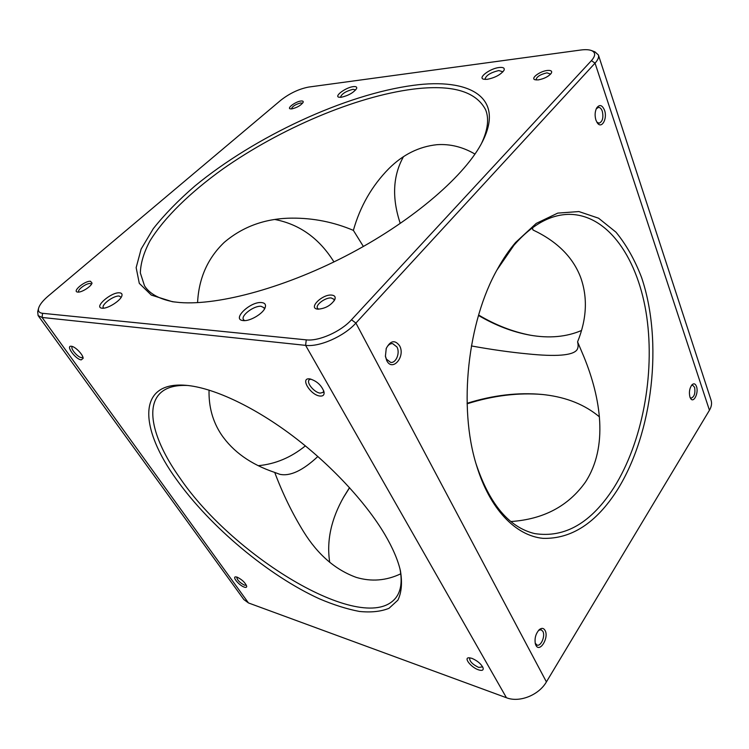 <?xml version="1.0" encoding="UTF-8"?>
<svg xmlns="http://www.w3.org/2000/svg" width="749" height="749" viewBox="0 0 749 749"><rect width="100%" height="100%" fill="white"/><g stroke="black" fill="none" stroke-linecap="round" stroke-linejoin="round"><path stroke-width="1.12" d="M543.025 394.545C518.58 392.439 493.273 395.519 467.123 403.795M349.596 487.711L343.398 497.589M329.729 562.359C326.414 540.956 331.114 519.104 343.828 496.812L349.511 487.608M467.104 403.28C493.02 395.172 518.027 392.233 542.145 394.461L545.309 394.817C567.012 397.476 585.053 404.825 599.443 416.884M400.771 573.8C386.259 580.7 371.448 581.898 356.337 577.413C335.374 569.83 317.819 554.635 303.673 531.818C292.353 513.477 282.701 493.675 274.724 472.432L279.733 474.286C290.041 476.561 302.755 470.625 317.866 456.487M471.393 345.944C491.569 349.596 510.312 352.245 527.596 353.884C556.03 356.805 572.433 355.522 576.824 350.036C578.228 348.145 578.481 345.42 577.582 341.862L583.995 357.011C600.857 398.346 608.516 446.629 585.39 482.159C568.266 506.193 543.428 519.319 510.893 521.538M476.083 463.921C489.537 504.143 509.048 527.362 534.608 533.578C564.868 538.25 591.336 522.886 614.011 487.468C642.305 442.369 654.935 374.856 646.79 317.08C638.597 259.557 608.553 214.392 569.034 214.354C550.141 214.607 531.781 224.897 513.964 245.232L497.008 269.921M617.345 489.94C596.176 523.036 571.356 539.177 542.903 538.344C515.771 535.647 489.818 509.432 476.439 465.11C458.248 407.231 467.488 321.518 497.608 268.835C503.131 258.864 509.114 250.091 515.546 242.507L536.218 223.417L557.752 213.109L578.893 211.555L598.582 218.202L615.968 232.162C626.23 244.651 634.749 259.725 641.537 277.373C663.333 341.553 652.978 432.913 617.345 489.94M696.504 386.512C695.4 383.703 693.92 383.104 692.039 384.733C689.529 388.141 688.827 392.251 689.941 397.082L690.55 398.393C693.565 403.73 698.911 392.953 696.504 386.512M690.147 397.607L691.177 398.14C694.36 396.801 695.493 393.197 694.595 387.317L692.6 385.117L691.477 385.417M399.854 222.191L400.116 222.987C391.802 197.792 392.907 175.706 403.449 156.738M363.377 246.468L353.369 230.364C333.811 222.097 313.447 218.025 292.26 218.137C265.811 218.249 243.153 226.32 224.279 242.339C207.679 258.199 198.775 278.3 197.577 302.633M474.988 154.088C462.826 146.954 450.186 143.817 437.06 144.679C419.009 146.561 402.915 154.566 388.778 168.694C371.925 185.846 360.129 206.396 353.369 230.364M532.399 227.799L533.054 230.018L532.136 227.986M533.054 230.018C556.956 241.309 572.788 257.01 580.541 277.121C587.843 297.306 586.851 318.887 577.582 341.862M209.046 390.079C208.643 406.744 212.716 421.537 221.255 434.439C233.023 451.731 250.84 464.399 274.724 472.432M305.377 445.88C291.08 457.48 275.37 464.09 258.227 465.691M302.521 103.306L300.742 102.931C295.443 104.373 292.344 106.367 291.427 108.923M300.967 101.021C295.818 101.49 286.745 108.081 290.238 108.839L291.773 108.895C297.119 107.622 300.911 105.422 303.158 102.295C303.467 101.255 302.736 100.834 300.967 101.021M179.694 302.512L172.401 301.716L151.298 295.078L139.295 283.356L136.149 267.636L141.14 249.043L153.311 228.632C164.565 214.457 178.421 200.255 194.88 186.014C254.885 136.552 345.233 94.346 413.476 85.32C468.827 77.784 505.322 96.733 482.422 141.701C465.962 174.47 415.133 219.111 351.318 253.087C287.513 287.064 219.335 305.695 179.694 302.512M481.485 143.49C487.861 129.905 489.237 118.66 485.624 109.775C475.877 91.181 451.675 84.309 413.027 89.15C355.035 96.602 280.22 128.669 222.846 169.002C190.489 192.212 164.321 217.482 149.94 240.963C143.827 252.488 140.634 263.161 140.344 272.973L144.52 285.828C149.669 293.926 159.631 299.31 174.395 301.987M187.681 385.473C175.135 384.92 165.932 387.551 160.071 393.356C144.669 408.477 154.762 442.687 180.032 478.143C234.465 558.239 365.858 637.371 396.174 597.356C401.071 590.718 402.335 581.224 399.966 568.894M176.595 479.632C139.679 429.065 136.355 381.278 185.733 385.295C211.92 387.373 251.514 405.293 290.724 434.439C329.888 463.622 365.709 502.036 384.92 534.617C392.822 548.099 397.991 560.158 400.425 570.794C402.41 582.778 401.567 592.571 397.878 600.174L388.984 608.319C380.895 611.577 371.045 612.626 359.417 611.446C347.021 609.096 333.67 604.883 319.355 598.797C268.442 575.56 210.6 527.137 176.595 479.632M471.786 658.287L468.734 657.772C463.565 657.978 471.318 667.528 478.48 669.831C482 670.935 483.554 670.336 483.142 668.033C481.289 664.007 477.506 660.758 471.786 658.287M469.96 657.819L469.614 658.146C469.548 661.376 472.591 664.475 478.751 667.453L482.646 666.844M535.198 643.213L537.042 645.086C540.956 646.705 545.525 635.901 542.875 631.379L541.134 629.75L538.662 630.274M545.103 630.48C543.643 627.999 541.705 627.728 539.271 629.666C535.647 633.729 534.365 638.532 535.413 644.074L535.909 645.292C539.701 653.194 549.214 637.689 545.103 630.48M71.445 346.272L71.324 346.253C65.322 345.373 75.499 359.333 81.21 359.885L83.139 358.331C83.261 354.82 75.256 346.553 71.445 346.272M72.55 346.562L72.288 346.731C70.013 348.285 77.643 357.32 81.472 357.638L82.905 357.142M91.5 284.208L90.236 283.506C86.453 283.038 76.978 289.929 78.748 291.885L78.898 292.054M90.498 281.259C84.899 280.641 71.848 291.52 77.606 292.063L77.849 292.091C81.641 292.597 91.378 286.399 92.033 283.085L90.498 281.259M309.889 378.91L309.58 378.872C299.853 377.608 310.339 394.995 319.814 396.024C323.062 396.361 324.467 394.985 324.027 391.886C321.546 385.314 316.836 380.979 309.889 378.91M310.798 379.078L309.168 379.837C306.079 382.617 314.308 392.551 320.151 393.131L323.109 392.401L323.699 390.706M385.361 355.934L386.39 359.089L390.641 362.394C396.043 363.349 400.303 352.873 396.951 346.965L392.607 343.585C389.836 343.51 387.664 345.252 386.109 348.809M334.157 300.826L333.97 299.291L331.208 297.952C325.431 297.344 315.217 304.927 317.464 308.204L318.653 309.197M331.545 295.078C322.295 294.151 308.167 307.989 317.37 309.103L318.007 309.168C325.328 308.588 330.918 305.433 334.775 299.712C335.833 296.941 334.756 295.396 331.545 295.078M399.62 345.795C394.929 339.615 390.472 340.505 386.241 348.444L385.407 356.327L386.737 360.606C392.401 372.216 405.705 356.655 399.62 345.795M237.096 577.142L235.663 576.88C231.9 576.796 239.259 585.531 244.249 587.104C245.953 587.665 246.767 587.375 246.693 586.242C245.213 582.582 242.011 579.548 237.096 577.142M236.806 577.048L236.806 577.058C236.965 579.81 239.521 582.516 244.474 585.175L246.327 585.138M547.257 70.481C539.898 71.192 530.292 78.411 534.973 79.74L538.194 79.918C544.354 78.729 548.764 76.445 551.414 73.037C552.275 71.005 550.889 70.153 547.257 70.481M550.637 74.104L546.985 72.84C540.375 74.376 536.724 76.651 536.031 79.675L536.218 79.984M596.85 122.181L599.116 123.192C602.58 121.61 603.647 117.64 602.308 111.273C601.363 108.661 600.071 107.369 598.414 107.407L596.251 108.802M604.537 110.262C602.205 104.897 599.584 104.148 596.653 107.996C594.884 111.62 594.65 115.674 595.942 120.14L597.327 122.902C601.644 129.352 607.654 118.707 604.537 110.262M119.597 292.831C111.404 291.829 93.372 307.38 101.948 308.176L102.182 308.204C107.556 309 120.832 300.602 121.9 295.752C122.368 293.983 121.6 293.009 119.597 292.831M121.169 297.306L119.222 296.061C113.792 295.331 100.834 304.899 103.381 307.811L103.727 308.167M261.541 302.568C250.428 301.295 231.478 319.355 242.901 320.544L243.313 320.591C249.894 321.471 263.142 313.625 265.137 307.699C266.185 304.637 264.987 302.924 261.541 302.568M264.341 309.243L264.041 307.736L261.101 306.313C254.08 305.442 240.504 315.638 243.472 319.617L244.661 320.619M499.124 67.513C490.146 68.44 477.759 77.624 483.451 79.179L487.15 79.357C495.042 77.737 500.65 74.741 503.993 70.359C504.901 68.037 503.281 67.082 499.124 67.513M502.972 71.792L498.768 70.546C490.511 72.569 485.923 75.452 484.996 79.225L485.118 79.46M353.285 86.631C346.019 87.352 334.026 96.078 338.829 97.201L341.207 97.286C348.463 95.6 353.594 92.679 356.618 88.522C357.123 86.959 356.009 86.332 353.285 86.631M355.709 89.908L352.976 89.318C345.71 91.256 341.535 93.934 340.458 97.351M591.401 50.52L594.94 51.859L598.404 54.977C599.078 57.196 597.964 59.911 595.043 63.141L355.906 323.062C344.081 336.338 319.458 347.218 305.611 345.364L42.075 317.454L38.115 315.601L37.684 311.715L38.602 308.195C37.881 311.191 39.201 312.895 42.571 313.307L306.257 339.859C318.728 341.45 340.814 331.676 351.487 319.767L591.42 60.641C595.717 55.726 595.708 52.355 591.401 50.52C588.817 49.584 585.222 49.425 580.615 50.043L308.625 87.071C299.001 88.934 289.76 93.288 280.912 100.151L48.32 295.967C42.88 300.602 39.641 304.674 38.602 308.195M38.115 315.601L243.865 599.574L248.462 602.945L506.446 697.74C519.357 702.88 538.812 695.222 546.414 681.899L709.443 410.246C711.522 406.707 712.065 403.337 711.054 400.144L598.404 54.977M274.967 219.513C299.703 224.344 319.364 238.482 333.951 261.935M581.533 330.478C566.375 336.984 549.167 338.529 529.899 335.131C512.503 331.947 495.37 325.384 478.48 315.441M478.611 315.02C495.688 325.169 513.065 331.919 530.732 335.271M42.571 313.307L42.075 317.454L248.462 602.945M709.443 410.246L595.043 63.141L591.42 60.641M351.487 319.767L355.906 323.062L546.414 681.899M306.257 339.859L305.611 345.364L506.446 697.74"/></g></svg>
